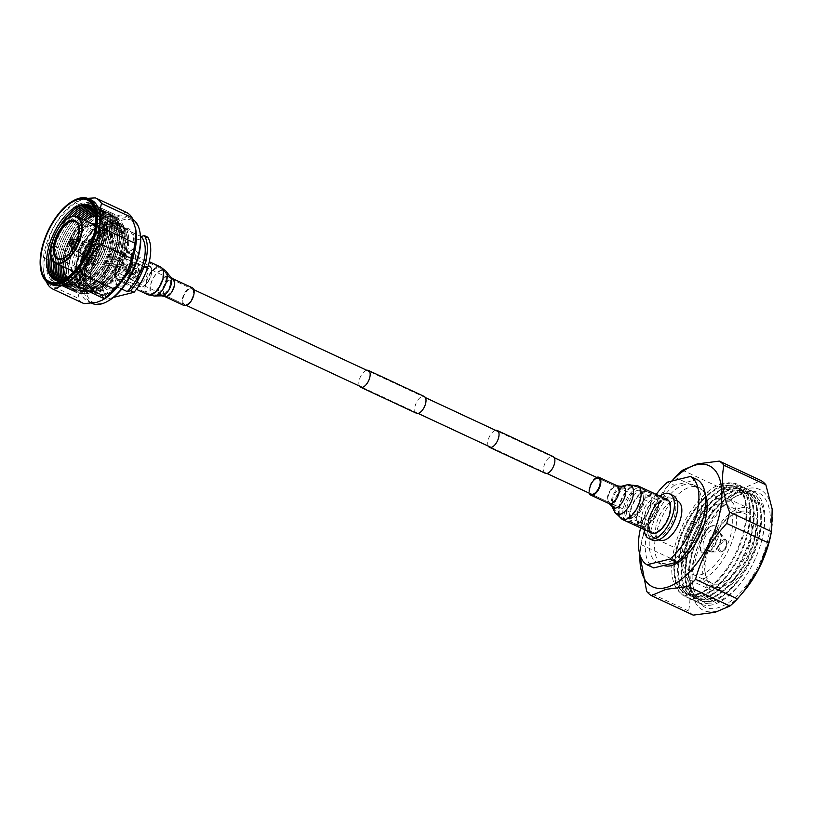 <?xml version="1.0" encoding="UTF-8"?>
<svg xmlns="http://www.w3.org/2000/svg" width="813" height="813" viewBox="0 0 813 813"><rect width="100%" height="100%" fill="white"/><g stroke="black" fill="none" stroke-linecap="round" stroke-linejoin="round"><path stroke-width="0.61" stroke-dasharray="4.07 3.05" d="M652.148 503.969A8.699 4.268 115 0 1 653.835 504.08A8.699 4.268 115 0 1 654.648 512.261A8.699 4.268 115 0 1 648.164 519.964A8.699 4.268 115 0 1 646.487 519.853A8.699 4.268 115 0 1 645.664 511.672A8.699 4.268 115 0 1 652.148 503.969M136.686 263.727A8.699 4.268 115 0 1 138.373 263.839A8.699 4.268 115 0 1 139.186 272.02A8.699 4.268 115 0 1 132.702 279.723A8.699 4.268 115 0 1 131.015 279.611A8.699 4.268 115 0 1 130.202 271.43A8.699 4.268 115 0 1 136.686 263.727M416.439 413.238A9.248 4.532 115 0 1 415.575 404.549A9.248 4.532 115 0 1 422.465 396.358A9.248 4.532 115 0 1 424.254 396.48M359.437 386.073A9.248 4.532 115 0 1 360.332 377.049A9.248 4.532 115 0 1 366.622 370.332A9.248 4.532 115 0 1 366.795 370.301M545.31 473.298A9.248 4.532 115 0 1 544.446 464.609A9.248 4.532 115 0 1 551.336 456.418A9.248 4.532 115 0 1 553.114 456.54M488.308 446.134A9.248 4.532 115 0 1 489.192 437.109A9.248 4.532 115 0 1 495.493 430.392A9.248 4.532 115 0 1 495.656 430.362M108.403 300.861A45.396 22.276 115 0 1 102.479 303.279A45.396 22.276 115 0 1 87.052 267.944A45.396 22.276 115 0 1 123.281 219.835A45.396 22.276 115 0 1 140.09 232.853M132.753 219.408A46.676 22.906 -65 0 0 131.584 218.778A46.676 22.906 -65 0 0 122.56 218.179A46.676 22.906 -65 0 0 87.774 259.51A46.676 22.906 -65 0 0 92.143 303.401M104.887 213.179A43.526 21.362 -65 0 0 80.091 235.689A43.526 21.362 -65 0 0 71.981 253.087A43.526 21.362 -65 0 0 84.938 293.198A43.526 21.362 -65 0 0 109.745 270.688A43.526 21.362 -65 0 0 117.855 253.29A43.526 21.362 -65 0 0 104.887 213.179M84.522 291.095A41.676 20.447 115 0 1 72.113 252.701A41.676 20.447 115 0 1 79.877 236.034A41.676 20.447 115 0 1 103.617 214.49A41.676 20.447 115 0 1 116.035 252.884A41.676 20.447 115 0 1 108.271 269.55A41.676 20.447 115 0 1 84.522 291.095M105.538 216.4A40.68 19.959 -65 0 0 75.223 252.416A40.68 19.959 -65 0 0 79.024 290.668A40.68 19.959 -65 0 0 86.889 291.186A40.68 19.959 -65 0 0 110.07 270.15A40.68 19.959 -65 0 0 117.651 253.89A40.68 19.959 -65 0 0 113.403 216.919A40.68 19.959 -65 0 0 105.538 216.4M103.2 212.396A43.526 21.362 -65 0 0 78.394 234.896A43.526 21.362 -65 0 0 70.284 252.304A43.526 21.362 -65 0 0 83.251 292.406A43.526 21.362 -65 0 0 108.058 269.906A43.526 21.362 -65 0 0 116.168 252.497A43.526 21.362 -65 0 0 103.2 212.396M82.835 290.312A41.676 20.447 115 0 1 70.416 251.908A41.676 20.447 115 0 1 78.18 235.252A41.676 20.447 115 0 1 101.93 213.697A41.676 20.447 115 0 1 114.338 252.101A41.676 20.447 115 0 1 106.574 268.768A41.676 20.447 115 0 1 82.835 290.312M101.513 211.604A43.526 21.362 -65 0 0 76.707 234.114A43.526 21.362 -65 0 0 68.597 251.512A43.526 21.362 -65 0 0 81.564 291.623A43.526 21.362 -65 0 0 106.361 269.113A43.526 21.362 -65 0 0 114.47 251.715A43.526 21.362 -65 0 0 101.513 211.604M95.558 214.723A41.676 20.447 115 0 1 100.243 212.915A41.676 20.447 115 0 1 112.651 251.308A41.676 20.447 115 0 1 104.887 267.975A41.676 20.447 115 0 1 81.137 289.519A41.676 20.447 115 0 1 65.873 278.412M65.467 276.146A41.676 20.447 115 0 1 68.729 251.126A41.676 20.447 115 0 1 76.493 234.459A41.676 20.447 115 0 1 93.556 215.872M99.816 210.811A43.526 21.362 -65 0 0 75.02 233.321A43.526 21.362 -65 0 0 66.9 250.729A43.526 21.362 -65 0 0 79.867 290.83A43.526 21.362 -65 0 0 104.674 268.331A43.526 21.362 -65 0 0 112.783 250.922A43.526 21.362 -65 0 0 99.816 210.811M95.151 213.321A41.676 20.447 115 0 1 98.546 212.122A41.676 20.447 115 0 1 110.964 250.526A41.676 20.447 115 0 1 103.19 267.182A41.676 20.447 115 0 1 79.45 288.737A41.676 20.447 115 0 1 64.532 279.001M63.444 270.973A41.676 20.447 115 0 1 67.032 250.333A41.676 20.447 115 0 1 74.806 233.677A41.676 20.447 115 0 1 88.302 217.64M98.129 210.028A43.526 21.362 -65 0 0 73.322 232.528A43.526 21.362 -65 0 0 65.213 249.937A43.526 21.362 -65 0 0 78.18 290.038A43.526 21.362 -65 0 0 102.977 267.538A43.526 21.362 -65 0 0 111.086 250.13A43.526 21.362 -65 0 0 98.129 210.028M94.654 212.03A41.676 20.447 115 0 1 96.859 211.339A41.676 20.447 115 0 1 109.267 249.733A41.676 20.447 115 0 1 101.503 266.4A41.676 20.447 115 0 1 77.753 287.944A41.676 20.447 115 0 1 63.231 279.459M61.869 265.973A41.676 20.447 115 0 1 65.345 249.55A41.676 20.447 115 0 1 73.109 232.884A41.676 20.447 115 0 1 83.454 219.662M96.432 209.236A43.526 21.362 -65 0 0 71.635 231.746A43.526 21.362 -65 0 0 63.526 249.144A43.526 21.362 -65 0 0 76.483 289.255A43.526 21.362 -65 0 0 101.29 266.745A43.526 21.362 -65 0 0 109.399 249.347A43.526 21.362 -65 0 0 96.432 209.236M94.105 210.852A41.676 20.447 115 0 1 95.162 210.547A41.676 20.447 115 0 1 107.58 248.951A41.676 20.447 115 0 1 99.816 265.607A41.676 20.447 115 0 1 76.066 287.152A41.676 20.447 115 0 1 61.971 279.794M60.182 265.18A41.676 20.447 115 0 1 63.658 248.758A41.676 20.447 115 0 1 71.422 232.091A41.676 20.447 115 0 1 81.757 218.87M94.745 208.453A43.526 21.362 -65 0 0 69.938 230.953A43.526 21.362 -65 0 0 61.829 248.361A43.526 21.362 -65 0 0 74.796 288.463A43.526 21.362 -65 0 0 99.593 265.963A43.526 21.362 -65 0 0 107.712 248.554A43.526 21.362 -65 0 0 94.745 208.453M93.485 209.754A41.676 20.447 115 0 1 105.883 248.158A41.676 20.447 115 0 1 98.119 264.825A41.676 20.447 115 0 1 74.369 286.369A41.676 20.447 115 0 1 60.741 280.018M58.485 264.398A41.676 20.447 115 0 1 61.961 247.965A41.676 20.447 115 0 1 69.725 231.309A41.676 20.447 115 0 1 80.07 218.087M93.058 207.661A43.526 21.362 -65 0 0 68.251 230.17A43.526 21.362 -65 0 0 60.142 247.569A43.526 21.362 -65 0 0 73.099 287.68A43.526 21.362 -65 0 0 97.906 265.17A43.526 21.362 -65 0 0 106.015 247.772A43.526 21.362 -65 0 0 93.058 207.661M92.794 208.758A41.676 20.447 115 0 1 104.196 247.376A41.676 20.447 115 0 1 96.432 264.032A41.676 20.447 115 0 1 72.682 285.576A41.676 20.447 115 0 1 59.532 280.139M56.798 263.605A41.676 20.447 115 0 1 60.274 247.182A41.676 20.447 115 0 1 68.038 230.516A41.676 20.447 115 0 1 78.383 217.295M91.361 206.878A43.526 21.362 -65 0 0 66.564 229.378A43.526 21.362 -65 0 0 58.445 246.786A43.526 21.362 -65 0 0 71.412 286.887A43.526 21.362 -65 0 0 96.219 264.388A43.526 21.362 -65 0 0 104.328 246.979A43.526 21.362 -65 0 0 91.361 206.878M92.021 207.833A41.676 20.447 115 0 1 102.499 246.583A41.676 20.447 115 0 1 94.735 263.249A41.676 20.447 115 0 1 70.995 284.794A41.676 20.447 115 0 1 58.323 280.139M55.111 262.772A41.676 20.447 115 0 1 58.577 246.39A41.676 20.447 115 0 1 66.341 229.733A41.676 20.447 115 0 1 76.656 216.543M89.674 206.085A43.526 21.362 -65 0 0 64.867 228.595A43.526 21.362 -65 0 0 56.758 245.993A43.526 21.362 -65 0 0 69.725 286.105A43.526 21.362 -65 0 0 94.521 263.595A43.526 21.362 -65 0 0 102.631 246.197A43.526 21.362 -65 0 0 89.674 206.085M91.137 206.969A41.676 20.447 115 0 1 100.812 245.79A41.676 20.447 115 0 1 93.048 262.457A41.676 20.447 115 0 1 69.298 284.001A41.676 20.447 115 0 1 57.093 280.018M53.465 261.369A41.676 20.447 115 0 1 56.89 245.607A41.676 20.447 115 0 1 64.654 228.941A41.676 20.447 115 0 1 74.532 216.177M87.977 205.303A43.526 21.362 -65 0 0 63.18 227.803A43.526 21.362 -65 0 0 55.071 245.211A43.526 21.362 -65 0 0 68.028 285.312A43.526 21.362 -65 0 0 92.834 262.812A43.526 21.362 -65 0 0 100.944 245.404A43.526 21.362 -65 0 0 87.977 205.303M90.07 206.167A41.676 20.447 115 0 1 99.125 245.008A41.676 20.447 115 0 1 91.351 261.664A41.676 20.447 115 0 1 67.611 283.219A41.676 20.447 115 0 1 55.792 279.723M51.941 258.9A41.676 20.447 115 0 1 55.193 244.815A41.676 20.447 115 0 1 62.967 228.158A41.676 20.447 115 0 1 71.656 216.614M86.29 204.51A43.526 21.362 -65 0 0 61.483 227.01A43.526 21.362 -65 0 0 53.373 244.418A43.526 21.362 -65 0 0 66.341 284.53A43.526 21.362 -65 0 0 91.137 262.02A43.526 21.362 -65 0 0 99.257 244.622A43.526 21.362 -65 0 0 86.29 204.51M88.627 205.374A41.676 20.447 115 0 1 97.428 244.215A41.676 20.447 115 0 1 89.664 260.882A41.676 20.447 115 0 1 65.914 282.426A41.676 20.447 115 0 1 54.258 279.123M50.823 254.296A41.676 20.447 115 0 1 53.506 244.032A41.676 20.447 115 0 1 61.27 227.366A41.676 20.447 115 0 1 67.408 218.707M51.747 243.433A43.526 21.362 -65 0 0 51.686 243.626A43.526 21.362 -65 0 0 64.644 283.737A43.526 21.362 -65 0 0 89.45 261.237A43.526 21.362 -65 0 0 97.56 243.829A43.526 21.362 -65 0 0 84.593 203.717A43.526 21.362 -65 0 0 59.796 226.227A43.526 21.362 -65 0 0 59.684 226.4M59.237 227.162A43.526 21.362 -65 0 0 52.042 242.599M85.934 204.612A41.676 20.447 115 0 1 95.741 243.433A41.676 20.447 115 0 1 87.977 260.089A41.676 20.447 115 0 1 64.227 281.644A41.676 20.447 115 0 1 51.941 277.548M52.052 242.538A41.676 20.447 115 0 1 59.197 227.213M50.091 242.538A43.526 21.362 -65 0 0 49.989 242.843A43.526 21.362 -65 0 0 62.957 282.944A43.526 21.362 -65 0 0 87.763 260.445A43.526 21.362 -65 0 0 95.873 243.036A43.526 21.362 -65 0 0 82.906 202.935A43.526 21.362 -65 0 0 58.099 225.435A43.526 21.362 -65 0 0 57.936 225.709M88.82 205.455L88.8 205.455A40.68 19.959 115 0 1 88.82 205.455A40.68 19.959 115 0 1 92.631 243.717A40.68 19.959 115 0 1 62.306 279.733A40.68 19.959 115 0 1 54.451 279.215A40.68 19.959 115 0 1 54.441 279.205L54.451 279.215M113.922 225.577A35.548 17.439 -65 0 0 87.438 257.05A35.548 17.439 -65 0 0 90.761 290.465A35.548 17.439 -65 0 0 97.631 290.922A35.548 17.439 -65 0 0 124.115 259.449A35.548 17.439 -65 0 0 120.791 226.034A35.548 17.439 -65 0 0 113.922 225.577M135.741 229.429A46.676 22.906 -65 0 0 127.519 216.888A46.676 22.906 -65 0 0 118.505 216.288A46.676 22.906 -65 0 0 83.719 257.609A46.676 22.906 -65 0 0 88.089 301.501A46.676 22.906 -65 0 0 97.103 302.101A46.676 22.906 -65 0 0 103.2 299.611M91.33 200.018A46.676 22.906 -65 0 0 82.306 199.429A46.676 22.906 -65 0 0 76.219 201.919A46.676 22.906 -65 0 0 43.628 271.847A46.676 22.906 -65 0 0 51.89 284.641M108.912 219.947A38.76 19.014 -65 0 0 78.607 258.646A38.76 19.014 -65 0 0 88.292 291.603A38.76 19.014 -65 0 0 91.147 291.186A38.76 19.014 -65 0 0 118.312 261.247A38.76 19.014 -65 0 0 120.07 223.412A38.76 19.014 -65 0 0 108.912 219.947M110.985 222.234A37.469 18.384 -65 0 0 83.058 255.404A37.469 18.384 -65 0 0 86.564 290.637A37.469 18.384 -65 0 0 91.056 291.511A37.469 18.384 -65 0 0 93.81 291.115A37.469 18.384 -65 0 0 120.07 262.162A37.469 18.384 -65 0 0 121.777 225.587A37.469 18.384 -65 0 0 118.22 222.711A37.469 18.384 -65 0 0 110.985 222.234M114.359 223.809A37.469 18.384 -65 0 0 86.442 256.979A37.469 18.384 -65 0 0 89.948 292.213A37.469 18.384 -65 0 0 97.184 292.69A37.469 18.384 -65 0 0 125.111 259.52A37.469 18.384 -65 0 0 121.604 224.286A37.469 18.384 -65 0 0 114.359 223.809M87.601 198.342L82.743 199.185L75.223 202.864L105.66 217.051L118.261 215.74L125.791 212.071L95.345 197.884M109.349 218.179A40.68 19.959 -65 0 0 79.034 254.195A40.68 19.959 -65 0 0 82.835 292.446A40.68 19.959 -65 0 0 90.7 292.965A40.68 19.959 -65 0 0 121.015 256.949A40.68 19.959 -65 0 0 117.214 218.697A40.68 19.959 -65 0 0 109.349 218.179M65.762 278.493A40.68 19.959 -65 0 0 67.601 277.548A40.68 19.959 -65 0 0 96.005 216.604A40.68 19.959 -65 0 0 95.538 214.591M75.223 202.864A50.325 24.695 -65 0 0 65.213 212.437C56.178 221.075 50.477 231.299 48.13 243.087A50.325 24.695 -65 0 0 44.359 258.219L43.729 272.396L46.463 281.593M48.13 243.087L78.566 257.274A50.325 24.695 -65 0 0 74.796 272.406L44.359 258.219M105.66 217.051A50.325 24.695 -65 0 0 95.66 226.624L65.213 212.437M47.398 283.889L77.845 298.076A50.325 24.695 -65 0 0 83.668 303.462M77.845 298.076C80.182 291.095 79.166 282.538 74.796 272.406M78.566 257.274C87.611 248.636 93.312 238.412 95.66 226.624M40.924 270.577A46.676 22.906 115 0 1 73.516 200.648M135.547 263.778A8.14 3.994 -65 0 0 134.48 264.205A8.14 3.994 -65 0 0 128.8 276.4A8.14 3.994 -65 0 0 130.243 278.625A8.14 3.994 -65 0 0 131.818 278.737A8.14 3.994 -65 0 0 137.875 271.532A8.14 3.994 -65 0 0 137.112 263.879A8.14 3.994 -65 0 0 135.547 263.778M120.182 273.31A8.14 3.994 115 0 1 118.617 273.209A8.14 3.994 115 0 1 117.855 265.556A8.14 3.994 115 0 1 123.911 258.351A8.14 3.994 115 0 1 125.487 258.463A8.14 3.994 115 0 1 126.249 266.105A8.14 3.994 115 0 1 120.182 273.31M94.694 287.243A32.977 16.179 -65 0 0 95.172 287.141A32.977 16.179 -65 0 0 96.3 286.806A32.977 16.179 -65 0 0 117.397 263.666A32.977 16.179 -65 0 0 121.554 232.62A32.977 16.179 -65 0 0 116.666 226.939A32.977 16.179 -65 0 0 110.283 226.522A32.977 16.179 -65 0 0 85.721 255.709A32.977 16.179 -65 0 0 88.8 286.715A32.977 16.179 -65 0 0 94.257 287.335C92.682 288.564 92.702 289.906 94.308 291.359L88.19 290.688L82.357 284.499C78.099 276.877 80.101 258.117 91.036 240.76C94.989 234.642 99.328 229.957 104.034 226.695C110.68 222.732 115.771 221.807 119.308 223.921C123.19 225.272 125.761 229.764 127.001 237.396C127.529 243.097 126.726 249.428 124.592 256.4C118.525 275.627 105.08 290.099 95.7 291.4L94.745 291.278C93.139 289.834 93.129 288.483 94.694 287.243L96.727 288.188C97.347 290.444 96.686 291.471 94.745 291.278M94.308 291.359C96.249 291.562 96.91 290.536 96.29 288.28A32.977 16.179 115 0 1 90.832 287.67A32.977 16.179 115 0 1 85.944 281.979A32.977 16.179 115 0 1 90.091 250.943A32.977 16.179 115 0 1 111.198 227.792A32.977 16.179 115 0 1 112.316 227.467A32.977 16.179 115 0 1 118.688 227.884A32.977 16.179 115 0 1 121.777 258.89A32.977 16.179 115 0 1 97.204 288.087A32.977 16.179 115 0 1 96.727 288.188M94.257 287.335L96.29 288.28M94.156 286.664A32.977 16.179 -65 0 0 118.728 257.477A32.977 16.179 -65 0 0 115.649 226.471A32.977 16.179 -65 0 0 109.277 226.044A32.977 16.179 -65 0 0 84.704 255.241A32.977 16.179 -65 0 0 87.784 286.247A32.977 16.179 -65 0 0 94.156 286.664M88.891 285.089A33.831 16.606 -65 0 0 115.893 249.225A33.831 16.606 -65 0 0 104.399 222.894A33.831 16.606 -65 0 0 99.979 224.703A33.831 16.606 -65 0 0 76.361 275.383A33.831 16.606 -65 0 0 88.891 285.089A33.831 16.606 -65 0 0 115.893 249.225A33.831 16.606 -65 0 0 104.399 222.894A33.831 16.606 -65 0 0 77.398 258.758A33.831 16.606 -65 0 0 88.891 285.089M105.7 222.193A35.122 17.236 115 0 1 112.489 222.64A35.122 17.236 115 0 1 115.781 255.658A35.122 17.236 115 0 1 89.613 286.745A35.122 17.236 115 0 1 82.824 286.298A35.122 17.236 115 0 1 76.605 276.674A35.122 17.236 115 0 1 101.117 224.063A35.122 17.236 115 0 1 105.7 222.193M90.792 277.467A25.549 12.53 -65 0 0 109.826 254.855A25.549 12.53 -65 0 0 107.438 230.841A25.549 12.53 -65 0 0 102.499 230.516A25.549 12.53 -65 0 0 83.465 253.128A25.549 12.53 -65 0 0 85.853 277.152A25.549 12.53 -65 0 0 90.792 277.467M93.668 288.635A35.122 17.236 -65 0 0 119.836 257.548A35.122 17.236 -65 0 0 116.554 224.53A35.122 17.236 -65 0 0 109.765 224.083A35.122 17.236 -65 0 0 83.597 255.17A35.122 17.236 -65 0 0 86.879 288.188A35.122 17.236 -65 0 0 93.668 288.635M98.221 288.554A32.977 16.179 -65 0 0 122.793 259.367A32.977 16.179 -65 0 0 119.704 228.362A32.977 16.179 -65 0 0 113.332 227.945A32.977 16.179 -65 0 0 88.759 257.132A32.977 16.179 -65 0 0 91.849 288.137A32.977 16.179 -65 0 0 98.221 288.554M147.742 237.213L120.172 244.042L116.787 242.457L120.161 241.624L110.019 236.898A35.122 17.236 115 0 1 121.604 229.601A35.122 17.236 115 0 1 128.393 230.049A35.122 17.236 115 0 1 130.832 231.746L140.568 236.278M97.733 290.526A35.122 17.236 -65 0 0 123.891 259.438A35.122 17.236 -65 0 0 120.609 226.421A35.122 17.236 -65 0 0 113.82 225.973A35.122 17.236 -65 0 0 87.652 257.06A35.122 17.236 -65 0 0 90.944 290.078A35.122 17.236 -65 0 0 97.733 290.526M121.808 289.052L117.092 286.847A35.122 17.236 115 0 1 105.507 294.154A35.122 17.236 115 0 1 98.719 293.706A35.122 17.236 115 0 1 96.28 291.999L106.422 296.735L103.048 297.568L106.432 299.143L113.485 297.395M128.119 248.89A19.268 9.461 -65 0 0 113.759 265.953A19.268 9.461 -65 0 0 115.558 284.072A19.268 9.461 -65 0 0 119.287 284.316A19.268 9.461 -65 0 0 133.647 267.253A19.268 9.461 -65 0 0 131.838 249.134A19.268 9.461 -65 0 0 128.119 248.89M131.503 250.465A19.268 9.461 -65 0 0 117.143 267.528A19.268 9.461 -65 0 0 118.942 285.648A19.268 9.461 -65 0 0 122.672 285.891A19.268 9.461 -65 0 0 137.031 268.829A19.268 9.461 -65 0 0 135.222 250.709A19.268 9.461 -65 0 0 131.503 250.465M142.021 286.999A11.565 5.671 -65 0 0 150.639 276.766A11.565 5.671 -65 0 0 149.562 265.892A11.565 5.671 -65 0 0 147.326 265.749A11.565 5.671 -65 0 0 138.708 275.983A11.565 5.671 -65 0 0 139.785 286.857A11.565 5.671 -65 0 0 142.021 286.999M147.224 266.146A11.138 5.467 -65 0 0 145.771 266.735A11.138 5.467 -65 0 0 137.997 283.422A11.138 5.467 -65 0 0 142.123 286.613A11.138 5.467 -65 0 0 151.005 274.814A11.138 5.467 -65 0 0 147.224 266.146M144.389 267.68A8.354 4.095 -65 0 0 143.301 268.117A8.354 4.095 -65 0 0 137.468 280.637A8.354 4.095 -65 0 0 138.942 282.924A8.354 4.095 -65 0 0 140.558 283.026A8.354 4.095 -65 0 0 146.787 275.637A8.354 4.095 -65 0 0 146.005 267.782A8.354 4.095 -65 0 0 144.389 267.68M135.761 263.656A8.354 4.095 -65 0 0 134.673 264.103A8.354 4.095 -65 0 0 128.84 276.613A8.354 4.095 -65 0 0 130.324 278.9A8.354 4.095 -65 0 0 131.94 279.011A8.354 4.095 -65 0 0 138.159 271.613A8.354 4.095 -65 0 0 137.377 263.768A8.354 4.095 -65 0 0 135.761 263.656M102.662 235.922A20.345 9.98 -65 0 0 87.499 253.93A20.345 9.98 -65 0 0 89.4 273.056A20.345 9.98 -65 0 0 93.332 273.32A20.345 9.98 -65 0 0 108.495 255.312A20.345 9.98 -65 0 0 106.584 236.187A20.345 9.98 -65 0 0 102.662 235.922M116.787 242.457A38.546 18.912 -65 0 0 103.048 297.568M120.172 244.042A38.546 18.912 -65 0 0 106.432 299.143M120.161 241.624A35.122 17.236 -65 0 0 106.422 296.735M110.019 236.898L130.832 231.746M117.092 286.847L96.28 291.999M95.538 264.459A10.711 5.254 -65 0 0 103.525 254.987A10.711 5.254 -65 0 0 102.519 244.916A10.711 5.254 -65 0 0 100.446 244.784A10.711 5.254 -65 0 0 92.469 254.256A10.711 5.254 -65 0 0 93.475 264.327A10.711 5.254 -65 0 0 95.538 264.459M92.164 262.884A10.711 5.254 -65 0 0 100.141 253.412A10.711 5.254 -65 0 0 99.135 243.341A10.711 5.254 -65 0 0 97.062 243.209A10.711 5.254 -65 0 0 89.084 252.68A10.711 5.254 -65 0 0 90.091 262.751A10.711 5.254 -65 0 0 92.164 262.884M92.591 261.176A8.841 4.339 -65 0 0 99.176 253.341A8.841 4.339 -65 0 0 98.353 245.028A8.841 4.339 -65 0 0 96.635 244.916A8.841 4.339 -65 0 0 90.05 252.752A8.841 4.339 -65 0 0 90.873 261.064A8.841 4.339 -65 0 0 92.591 261.176M81.93 256.207A8.841 4.339 -65 0 0 88.526 248.382A8.841 4.339 -65 0 0 87.692 240.069A8.841 4.339 -65 0 0 85.985 239.957A8.841 4.339 -65 0 0 79.4 247.782A8.841 4.339 -65 0 0 80.223 256.095A8.841 4.339 -65 0 0 81.93 256.207M82.54 253.788A6.209 3.049 -65 0 0 87.164 248.29A6.209 3.049 -65 0 0 86.585 242.457A6.209 3.049 -65 0 0 85.385 242.376A6.209 3.049 -65 0 0 80.751 247.874A6.209 3.049 -65 0 0 81.341 253.707A6.209 3.049 -65 0 0 82.54 253.788M121.239 269.083A3.537 1.738 115 0 1 120.558 269.032A3.537 1.738 115 0 1 120.233 265.719A3.537 1.738 115 0 1 122.865 262.589A3.537 1.738 115 0 1 123.546 262.629A3.537 1.738 115 0 1 123.871 265.953A3.537 1.738 115 0 1 121.239 269.083M133.962 274.682A3.211 1.575 -65 0 0 136.523 271.278A3.211 1.575 -65 0 0 135.425 268.778A3.211 1.575 -65 0 0 135.009 268.951A3.211 1.575 -65 0 0 132.773 273.757A3.211 1.575 -65 0 0 133.962 274.682M133.474 273.575A2.358 1.159 -65 0 0 135.232 271.491A2.358 1.159 -65 0 0 135.009 269.276A2.358 1.159 -65 0 0 134.562 269.245A2.358 1.159 -65 0 0 134.247 269.367A2.358 1.159 -65 0 0 132.6 272.904A2.358 1.159 -65 0 0 133.027 273.544A2.358 1.159 -65 0 0 133.474 273.575M125.192 269.896C126.777 269.814 127.102 268.503 126.167 265.953L124.856 265.922L125.192 269.896L125.883 270.079L124.145 270.15L123.993 266.136L125.131 266.217C126.513 268.646 126.178 269.957 124.145 270.15M121.513 267.995A2.358 1.159 115 0 1 121.056 267.965A2.358 1.159 115 0 1 120.832 265.749A2.358 1.159 115 0 1 122.59 263.666A2.358 1.159 115 0 1 123.048 263.697A2.358 1.159 115 0 1 123.271 265.912A2.358 1.159 115 0 1 121.513 267.995M133.881 274.977A3.537 1.738 -65 0 0 136.513 271.847A3.537 1.738 -65 0 0 136.188 268.524A3.537 1.738 -65 0 0 135.507 268.483A3.537 1.738 -65 0 0 132.875 271.603A3.537 1.738 -65 0 0 133.2 274.926A3.537 1.738 -65 0 0 133.881 274.977M183.179 297.863A8.699 4.268 115 0 1 191.807 288.747A8.699 4.268 115 0 1 193.088 295.404A8.699 4.268 115 0 1 184.46 304.519A8.699 4.268 115 0 1 183.179 297.863M115.659 268.595A14.146 6.941 115 0 1 129.674 253.788A14.146 6.941 115 0 1 131.747 264.611A14.146 6.941 115 0 1 117.733 279.418A14.146 6.941 115 0 1 115.659 268.595M184.002 305.505A9.786 4.807 115 0 1 182.559 298.015A9.786 4.807 115 0 1 192.275 287.761M132.367 264.459A15.234 7.469 115 0 1 117.265 280.404A15.234 7.469 115 0 1 115.04 268.747A15.234 7.469 115 0 1 130.131 252.802A15.234 7.469 115 0 1 132.367 264.459M589.537 490.188A8.699 4.268 -65 0 0 591.203 494.091L646.487 519.853M648.642 524.212A17.408 8.537 -65 0 0 651.955 532.007A17.408 8.537 -65 0 0 663.428 525.889A17.408 8.537 -65 0 0 669.983 508.247A17.408 8.537 -65 0 0 666.66 500.452A17.408 8.537 -65 0 0 655.197 506.57A17.408 8.537 -65 0 0 648.642 524.212M596.559 477.383A9.786 4.807 -65 0 0 588.876 490.686A9.786 4.807 -65 0 0 589.212 493.156M667.127 499.467A18.496 9.075 -65 0 0 654.932 505.96A18.496 9.075 -65 0 0 647.971 524.71A18.496 9.075 -65 0 0 651.498 532.993M744.82 590.208A66.656 32.703 115 0 1 716.355 611.193A66.656 32.703 115 0 1 693.702 559.314A66.656 32.703 115 0 1 746.903 488.674A66.656 32.703 115 0 1 770.948 534.141M693.204 615.116A75.477 37.032 115 0 1 688.54 610.959C691.507 597.697 689.658 582.088 682.981 564.131A75.477 37.032 115 0 1 685.806 552.81C700.928 536.539 711.314 517.891 716.975 496.875A75.477 37.032 115 0 1 724.454 489.721L746.476 486.865L761.192 480.615M746.1 491.875A63.17 30.996 115 0 1 767.563 541.041A63.17 30.996 115 0 1 717.147 607.992A63.17 30.996 115 0 1 693.753 589.872A63.17 30.996 115 0 1 737.858 495.249A63.17 30.996 115 0 1 746.1 491.875M723.499 485.737A58.882 28.892 -65 0 0 679.627 537.86A58.882 28.892 -65 0 0 685.135 593.236A58.882 28.892 -65 0 0 696.517 593.978A58.882 28.892 -65 0 0 730.064 563.531A58.882 28.892 -65 0 0 741.039 539.995A58.882 28.892 -65 0 0 734.881 486.489A58.882 28.892 -65 0 0 723.499 485.737M723.042 483.43A60.924 29.898 -65 0 0 674.414 548.003A60.924 29.898 -65 0 0 695.115 595.421A60.924 29.898 -65 0 0 729.83 563.917A60.924 29.898 -65 0 0 741.182 539.568A60.924 29.898 -65 0 0 723.042 483.43M697.971 597.951A62.103 30.467 115 0 1 679.475 540.736A62.103 30.467 115 0 1 691.04 515.909A62.103 30.467 115 0 1 726.426 483.806A62.103 30.467 115 0 1 744.921 541.021A62.103 30.467 115 0 1 733.346 565.848A62.103 30.467 115 0 1 697.971 597.951M697.239 594.313A58.882 28.892 115 0 1 685.857 593.571A58.882 28.892 115 0 1 679.698 540.066A58.882 28.892 115 0 1 690.674 516.519A58.882 28.892 115 0 1 724.231 486.072A58.882 28.892 115 0 1 735.613 486.824A58.882 28.892 115 0 1 741.121 542.19A58.882 28.892 115 0 1 697.239 594.313M727.157 487.444A58.882 28.892 -65 0 0 683.276 539.568A58.882 28.892 -65 0 0 688.784 594.933A58.882 28.892 -65 0 0 700.166 595.685A58.882 28.892 -65 0 0 733.722 565.238A58.882 28.892 -65 0 0 744.698 541.692A58.882 28.892 -65 0 0 738.539 488.186A58.882 28.892 -65 0 0 727.157 487.444M701.619 599.648A62.103 30.467 115 0 1 683.123 542.444A62.103 30.467 115 0 1 694.698 517.617A62.103 30.467 115 0 1 730.084 485.503A62.103 30.467 115 0 1 748.57 542.718A62.103 30.467 115 0 1 737.005 567.545A62.103 30.467 115 0 1 701.619 599.648M700.887 596.02A58.882 28.892 115 0 1 689.505 595.268A58.882 28.892 115 0 1 683.357 541.763A58.882 28.892 115 0 1 694.322 518.216A58.882 28.892 115 0 1 727.879 487.78A58.882 28.892 115 0 1 739.261 488.522A58.882 28.892 115 0 1 744.769 543.887A58.882 28.892 115 0 1 700.887 596.02M730.806 489.141A58.882 28.892 -65 0 0 686.934 541.265A58.882 28.892 -65 0 0 692.442 596.64A58.882 28.892 -65 0 0 703.824 597.382A58.882 28.892 -65 0 0 737.371 566.935A58.882 28.892 -65 0 0 748.346 543.399A58.882 28.892 -65 0 0 742.188 489.893A58.882 28.892 -65 0 0 730.806 489.141M705.278 601.356A62.103 30.467 115 0 1 686.782 544.141A62.103 30.467 115 0 1 698.347 519.314A62.103 30.467 115 0 1 733.733 487.211A62.103 30.467 115 0 1 752.228 544.425A62.103 30.467 115 0 1 740.653 569.252A62.103 30.467 115 0 1 705.278 601.356M704.546 597.718A58.882 28.892 115 0 1 693.164 596.976A58.882 28.892 115 0 1 687.005 543.47A58.882 28.892 115 0 1 697.981 519.924A58.882 28.892 115 0 1 731.527 489.477A58.882 28.892 115 0 1 742.909 490.229A58.882 28.892 115 0 1 748.427 545.594A58.882 28.892 115 0 1 704.546 597.718M734.464 490.849A58.882 28.892 -65 0 0 690.583 542.972A58.882 28.892 -65 0 0 696.091 598.338A58.882 28.892 -65 0 0 707.473 599.09A58.882 28.892 -65 0 0 741.029 568.643A58.882 28.892 -65 0 0 751.995 545.096A58.882 28.892 -65 0 0 745.846 491.591A58.882 28.892 -65 0 0 734.464 490.849M708.926 603.063A62.103 30.467 115 0 1 690.43 545.848A62.103 30.467 115 0 1 702.005 521.021A62.103 30.467 115 0 1 737.381 488.918A62.103 30.467 115 0 1 755.877 546.123A62.103 30.467 115 0 1 744.312 570.95A62.103 30.467 115 0 1 708.926 603.063M708.194 599.425A58.882 28.892 115 0 1 696.812 598.673A58.882 28.892 115 0 1 690.664 545.167A58.882 28.892 115 0 1 701.629 521.631A58.882 28.892 115 0 1 735.186 491.184A58.882 28.892 115 0 1 746.568 491.926A58.882 28.892 115 0 1 752.076 547.301A58.882 28.892 115 0 1 708.194 599.425M738.113 492.546A58.882 28.892 -65 0 0 694.231 544.68A58.882 28.892 -65 0 0 699.749 600.045A58.882 28.892 -65 0 0 711.131 600.787A58.882 28.892 -65 0 0 744.678 570.35A58.882 28.892 -65 0 0 755.653 546.803A58.882 28.892 -65 0 0 749.495 493.298A58.882 28.892 -65 0 0 738.113 492.546M712.574 604.76A62.103 30.467 115 0 1 694.089 547.545A62.103 30.467 115 0 1 705.654 522.718A62.103 30.467 115 0 1 741.039 490.615A62.103 30.467 115 0 1 759.535 547.83A62.103 30.467 115 0 1 747.96 572.657A62.103 30.467 115 0 1 712.574 604.76M741.761 494.223A58.912 28.902 -65 0 0 734.068 497.363A58.912 28.902 -65 0 0 692.94 585.614A58.912 28.902 -65 0 0 714.759 602.504A58.912 28.902 -65 0 0 748.326 572.057A58.912 28.902 -65 0 0 759.301 548.501A58.912 28.902 -65 0 0 741.761 494.223M711.853 601.122A58.882 28.892 115 0 1 700.471 600.38A58.882 28.892 115 0 1 694.312 546.875A58.882 28.892 115 0 1 705.288 523.328A58.882 28.892 115 0 1 738.834 492.881A58.882 28.892 115 0 1 750.216 493.633A58.882 28.892 115 0 1 755.734 548.999A58.882 28.892 115 0 1 711.853 601.122M719.383 498.095A44.969 22.063 -65 0 0 685.877 537.901A44.969 22.063 -65 0 0 690.085 580.187A44.969 22.063 -65 0 0 698.774 580.756A44.969 22.063 -65 0 0 732.279 540.95A44.969 22.063 -65 0 0 728.072 498.664A44.969 22.063 -65 0 0 719.383 498.095M720.846 587.088A41.117 20.173 115 0 1 705.623 575.299A41.117 20.173 115 0 1 734.332 513.704A41.117 20.173 115 0 1 739.698 511.519A41.117 20.173 115 0 1 753.661 543.511A41.117 20.173 115 0 1 720.846 587.088M719.414 583.785A38.546 18.912 115 0 1 711.964 583.297A38.546 18.912 115 0 1 705.135 572.728A38.546 18.912 115 0 1 732.046 514.985A38.546 18.912 115 0 1 737.076 512.932A38.546 18.912 115 0 1 744.525 513.42A38.546 18.912 115 0 1 748.133 549.659A38.546 18.912 115 0 1 719.414 583.785M700.247 574.852A38.546 18.912 -65 0 0 728.966 540.726A38.546 18.912 -65 0 0 725.359 504.487A38.546 18.912 -65 0 0 717.909 503.999A38.546 18.912 -65 0 0 689.19 538.125A38.546 18.912 -65 0 0 692.798 574.364A38.546 18.912 -65 0 0 700.247 574.852M740.572 507.973A44.969 22.063 115 0 1 749.271 508.542A44.969 22.063 115 0 1 753.478 550.828A44.969 22.063 115 0 1 719.972 590.634A44.969 22.063 115 0 1 711.273 590.065A44.969 22.063 115 0 1 707.066 547.779A44.969 22.063 115 0 1 740.572 507.973M712.249 525.726A14.99 7.358 -65 0 0 701.263 539.131A14.99 7.358 -65 0 0 702.747 553.013A14.99 7.358 -65 0 0 705.918 553.125A14.99 7.358 -65 0 0 716.893 539.71A14.99 7.358 -65 0 0 715.41 525.838A14.99 7.358 -65 0 0 712.249 525.726M707.381 549.476A10.711 5.254 115 0 1 705.115 549.395A10.711 5.254 115 0 1 704.058 539.476A10.711 5.254 115 0 1 711.903 529.903A10.711 5.254 115 0 1 714.16 529.985A10.711 5.254 115 0 1 715.216 539.893A10.711 5.254 115 0 1 707.381 549.476M712.808 525.981A14.99 7.358 115 0 1 715.968 526.102A14.99 7.358 115 0 1 717.452 539.974A14.99 7.358 115 0 1 706.477 553.389A14.99 7.358 115 0 1 703.306 553.277A14.99 7.358 115 0 1 701.832 539.395A14.99 7.358 115 0 1 712.808 525.981M637.433 490.432A15.203 7.459 115 0 1 643.063 494.792A15.203 7.459 115 0 1 632.443 517.566A15.203 7.459 115 0 1 630.461 518.379A15.203 7.459 115 0 1 625.288 506.55A15.203 7.459 115 0 1 637.433 490.432M631.772 517.668A13.923 6.829 -65 0 0 633.581 516.926A13.923 6.829 -65 0 0 643.307 496.082A13.923 6.829 -65 0 0 640.837 492.261A13.923 6.829 -65 0 0 638.144 492.089A13.923 6.829 -65 0 0 627.778 504.406A13.923 6.829 -65 0 0 629.079 517.495A13.923 6.829 -65 0 0 631.772 517.668M646.965 524.761A13.923 6.829 -65 0 0 657.341 512.434A13.923 6.829 -65 0 0 656.04 499.345A13.923 6.829 -65 0 0 653.347 499.172A13.923 6.829 -65 0 0 642.981 511.489A13.923 6.829 -65 0 0 644.282 524.578A13.923 6.829 -65 0 0 646.965 524.761M638.114 487.678A18.201 8.933 -65 0 0 624.557 503.796A18.201 8.933 -65 0 0 626.254 520.909A18.201 8.933 -65 0 0 629.77 521.133A18.201 8.933 -65 0 0 643.337 505.025A18.201 8.933 -65 0 0 641.63 487.912A18.201 8.933 -65 0 0 638.114 487.678M642.778 522.8C643.388 521.438 642.006 520.787 638.632 520.869C638.144 521.743 639.526 522.383 642.778 522.8L642.046 525.757C638.784 525.391 637.402 524.741 637.9 523.826C641.254 523.785 642.636 524.436 642.046 525.757M638.632 520.869L637.9 523.826M636.538 524.283A18.201 8.933 -65 0 0 650.105 508.176A18.201 8.933 -65 0 0 648.398 491.062A18.201 8.933 -65 0 0 644.882 490.828A18.201 8.933 -65 0 0 631.315 506.946A18.201 8.933 -65 0 0 633.022 524.06A18.201 8.933 -65 0 0 636.538 524.283M644.638 491.814A17.134 8.404 -65 0 0 631.874 506.977A17.134 8.404 -65 0 0 633.469 523.084A17.134 8.404 -65 0 0 636.782 523.308A17.134 8.404 -65 0 0 649.546 508.135A17.134 8.404 -65 0 0 647.941 492.038A17.134 8.404 -65 0 0 644.638 491.814M643.55 526.458A17.134 8.404 -65 0 0 656.315 511.296A17.134 8.404 -65 0 0 654.709 495.188A17.134 8.404 -65 0 0 651.396 494.965A17.134 8.404 -65 0 0 638.632 510.137A17.134 8.404 -65 0 0 640.238 526.245A17.134 8.404 -65 0 0 643.55 526.458M651.64 493.989A18.201 8.933 -65 0 0 638.083 510.097A18.201 8.933 -65 0 0 639.78 527.21A18.201 8.933 -65 0 0 643.307 527.444A18.201 8.933 -65 0 0 656.863 511.326A18.201 8.933 -65 0 0 655.166 494.213A18.201 8.933 -65 0 0 651.64 493.989M655.136 532.962A18.201 8.933 -65 0 0 668.703 516.844A18.201 8.933 -65 0 0 666.995 499.731A18.201 8.933 -65 0 0 663.479 499.497A18.201 8.933 -65 0 0 649.922 515.615A18.201 8.933 -65 0 0 651.62 532.728A18.201 8.933 -65 0 0 655.136 532.962M659.892 496.103A24.624 12.083 -65 0 0 644.272 529.619M673.093 495.483A24.624 12.083 -65 0 0 668.337 495.178A24.624 12.083 -65 0 0 649.983 516.977A24.624 12.083 -65 0 0 652.29 540.127M667.605 498.125A21.412 10.508 -65 0 0 651.64 517.078A21.412 10.508 -65 0 0 653.652 537.22A21.412 10.508 -65 0 0 657.788 537.484A21.412 10.508 -65 0 0 673.743 518.531A21.412 10.508 -65 0 0 671.741 498.399A21.412 10.508 -65 0 0 667.605 498.125M677.757 501.204A21.412 10.508 -65 0 0 673.621 500.93A21.412 10.508 -65 0 0 657.666 519.883A21.412 10.508 -65 0 0 659.668 540.025M656.223 494.385A49.247 24.166 -65 0 0 640.603 527.911M697.208 479.609L674.353 485.259L667.585 482.109M674.353 485.259A49.247 24.166 -65 0 0 647.453 530.696A49.247 24.166 -65 0 0 653.743 567.921M685.288 484.406A42.825 21.016 -65 0 0 653.378 522.312A42.825 21.016 -65 0 0 657.392 562.586A42.825 21.016 -65 0 0 665.664 563.124A42.825 21.016 -65 0 0 697.574 525.218A42.825 21.016 -65 0 0 693.57 484.944A42.825 21.016 -65 0 0 685.288 484.406M705.369 494.934A42.825 21.016 -65 0 0 698.977 487.475A42.825 21.016 -65 0 0 690.704 486.926A42.825 21.016 -65 0 0 658.794 524.842A42.825 21.016 -65 0 0 662.798 565.106A42.825 21.016 -65 0 0 663.672 565.462M639.963 554.923A66.829 32.794 115 0 1 641.04 544.537A66.829 32.794 115 0 1 669.241 484.04A66.829 32.794 115 0 1 671.934 481.032M669.241 484.04L654.587 505.838L643.937 533.298A75.477 37.032 -65 0 0 641.111 544.619L639.79 554.324M724.454 489.721L682.595 470.199M685.806 552.81L643.937 533.298M675.105 477.363L716.975 496.875M688.54 610.959L646.681 591.447M641.111 544.619L682.981 564.131M90.548 225.445A25.051 12.297 -65 0 0 71.879 247.63A25.051 12.297 -65 0 0 74.217 271.186A25.051 12.297 -65 0 0 79.064 271.501A25.051 12.297 -65 0 0 97.733 249.327A25.051 12.297 -65 0 0 95.385 225.77A25.051 12.297 -65 0 0 90.548 225.445M101.371 230.496A25.051 12.297 -65 0 0 82.702 252.67A25.051 12.297 -65 0 0 85.04 276.227A25.051 12.297 -65 0 0 89.887 276.542A25.051 12.297 -65 0 0 108.556 254.367A25.051 12.297 -65 0 0 106.208 230.811A25.051 12.297 -65 0 0 101.371 230.496M90.609 278.198A26.341 12.927 -65 0 0 111.625 250.282A26.341 12.927 -65 0 0 102.682 229.784A26.341 12.927 -65 0 0 81.656 257.701A26.341 12.927 -65 0 0 90.609 278.198M87.58 285.8A35.122 17.236 -65 0 0 113.749 254.713A35.122 17.236 -65 0 0 110.466 221.685A35.122 17.236 -65 0 0 103.678 221.248A35.122 17.236 -65 0 0 77.509 252.335A35.122 17.236 -65 0 0 80.792 285.353A35.122 17.236 -65 0 0 87.58 285.8M76.757 280.749A35.122 17.236 -65 0 0 102.926 249.662A35.122 17.236 -65 0 0 99.643 216.644A35.122 17.236 -65 0 0 92.855 216.197A35.122 17.236 -65 0 0 66.686 247.284A35.122 17.236 -65 0 0 69.969 280.302A35.122 17.236 -65 0 0 76.757 280.749M67.449 277.314A33.831 16.606 -65 0 0 76.036 279.093A33.831 16.606 -65 0 0 102.021 246.837A33.831 16.606 -65 0 0 95.731 216.644M73.343 272.142A26.341 12.927 -65 0 0 77.753 272.213A26.341 12.927 -65 0 0 97.123 249.591A26.341 12.927 -65 0 0 95.568 224.479M91.727 223.514A26.341 12.927 -65 0 0 89.826 223.799A26.341 12.927 -65 0 0 71.371 244.113A26.341 12.927 -65 0 0 70.152 269.825M84.715 220.252A33.831 16.606 -65 0 0 63.129 266.562M120.344 228.575A35.548 17.439 -65 0 0 93.861 260.038A35.548 17.439 -65 0 0 97.184 293.463A35.548 17.439 -65 0 0 104.054 293.91A35.548 17.439 -65 0 0 130.547 262.447A35.548 17.439 -65 0 0 127.214 229.022A35.548 17.439 -65 0 0 120.344 228.575M104.531 295.017A36.402 17.866 -65 0 0 133.586 256.43A36.402 17.866 -65 0 0 121.218 228.107A36.402 17.866 -65 0 0 92.164 266.684A36.402 17.866 -65 0 0 104.531 295.017M89.4 273.056L58.282 258.554A20.345 9.98 -65 0 0 62.215 258.819A20.345 9.98 -65 0 0 77.377 240.811A20.345 9.98 -65 0 0 75.477 221.685L106.584 236.187M128.037 256.766A11.565 5.671 -65 0 0 119.43 266.999A11.565 5.671 -65 0 0 120.507 277.873A11.565 5.671 -65 0 0 122.743 278.016A11.565 5.671 -65 0 0 131.36 267.782A11.565 5.671 -65 0 0 130.273 256.908A11.565 5.671 -65 0 0 128.037 256.766M126.838 254.012A13.709 6.728 -65 0 0 115.903 268.534A13.709 6.728 -65 0 0 120.558 279.194A13.709 6.728 -65 0 0 131.503 264.672A13.709 6.728 -65 0 0 126.838 254.012M51.189 255.902A25.549 12.53 115 0 1 56.514 232A25.549 12.53 115 0 1 72.398 216.482M77.377 251.38A6.209 3.049 -65 0 0 82.001 245.882A6.209 3.049 -65 0 0 81.422 240.048A6.209 3.049 -65 0 0 80.223 239.967A6.209 3.049 -65 0 0 75.599 245.465A6.209 3.049 -65 0 0 76.178 251.308A6.209 3.049 -65 0 0 77.377 251.38M76.91 251.065A6.118 2.998 -65 0 0 81.625 245.16A6.118 2.998 -65 0 0 80.385 239.764A6.118 2.998 -65 0 0 79.704 239.825A6.118 2.998 -65 0 0 75.335 244.754A6.118 2.998 -65 0 0 75.294 250.689A6.118 2.998 -65 0 0 76.91 251.065M72.286 239.063A3.486 1.707 -65 0 0 69.796 241.868A3.486 1.707 -65 0 0 69.766 245.262M163.769 288.808A8.699 4.268 115 0 1 172.397 279.692A8.699 4.268 115 0 1 173.667 286.359A8.699 4.268 115 0 1 165.039 295.475A8.699 4.268 115 0 1 163.769 288.808M170.273 284.367A9.705 4.766 115 0 1 161.777 294.763A9.705 4.766 115 0 1 159.226 287.101A9.705 4.766 115 0 1 164.185 278.442A9.705 4.766 115 0 1 169.754 277.66A9.705 4.766 115 0 1 170.273 284.367M150.781 284.55A13.14 6.443 115 0 1 157.478 272.843A13.14 6.443 115 0 1 165.019 271.766A13.14 6.443 115 0 1 165.73 280.861A13.14 6.443 115 0 1 154.226 294.916A13.14 6.443 115 0 1 150.781 284.55M146.238 282.853A14.146 6.941 115 0 1 160.263 268.036A14.146 6.941 115 0 1 162.336 278.869A14.146 6.941 115 0 1 148.312 293.676A14.146 6.941 115 0 1 146.238 282.853M164.582 296.46A9.786 4.807 115 0 1 163.149 288.961A9.786 4.807 115 0 1 172.854 278.707M161.807 295.851A10.711 5.254 115 0 1 158.992 287.396A10.711 5.254 115 0 1 164.46 277.843A10.711 5.254 115 0 1 170.598 276.979M154.246 296.003A14.146 6.941 115 0 1 150.537 284.855A14.146 6.941 115 0 1 157.752 272.243A14.146 6.941 115 0 1 165.862 271.085M147.854 294.662A15.234 7.469 115 0 1 145.618 283.005A15.234 7.469 115 0 1 160.72 267.05M607.9 498.745A8.699 4.268 -65 0 0 609.557 502.647A8.699 4.268 -65 0 0 615.299 499.589A8.699 4.268 -65 0 0 618.571 490.767A8.699 4.268 -65 0 0 616.915 486.865A8.699 4.268 -65 0 0 611.173 489.924A8.699 4.268 -65 0 0 607.9 498.745M625.634 492.424A10.894 5.345 -65 0 0 621.396 487.424A10.894 5.345 -65 0 0 612.27 502.414A10.894 5.345 -65 0 0 612.87 505.727A10.894 5.345 -65 0 0 620.309 504.914A10.894 5.345 -65 0 0 625.634 492.424M614.74 506.784A15.213 7.469 -65 0 0 615.573 511.397A15.213 7.469 -65 0 0 625.959 510.259A15.213 7.469 -65 0 0 633.398 492.83A15.213 7.469 -65 0 0 627.484 485.839A15.213 7.469 -65 0 0 614.74 506.784M619.11 510.452A17.408 8.537 -65 0 0 622.433 518.247A17.408 8.537 -65 0 0 633.906 512.129A17.408 8.537 -65 0 0 640.461 494.487A17.408 8.537 -65 0 0 637.138 486.692A17.408 8.537 -65 0 0 625.664 492.81A17.408 8.537 -65 0 0 619.11 510.452M617.372 485.879A9.786 4.807 -65 0 0 610.919 489.324A9.786 4.807 -65 0 0 607.23 499.243A9.786 4.807 -65 0 0 609.1 503.633M621.122 486.367A11.799 5.793 -65 0 0 611.244 502.607A11.799 5.793 -65 0 0 611.884 506.194M627.209 484.792A16.118 7.906 -65 0 0 613.703 506.977A16.118 7.906 -65 0 0 614.587 511.865M637.595 485.707A18.496 9.075 -65 0 0 625.41 492.2A18.496 9.075 -65 0 0 618.449 510.95A18.496 9.075 -65 0 0 621.975 519.233M724.342 540.909A5.559 2.724 115 0 1 726.365 545.056A5.559 2.724 115 0 1 721.995 551.072A5.559 2.724 115 0 1 719.972 546.936A5.559 2.724 115 0 1 724.342 540.909M721.111 551.864A6.748 3.313 115 0 1 720.43 551.966A6.748 3.313 115 0 1 718.794 546.275A6.748 3.313 115 0 1 723.956 539.527A6.748 3.313 115 0 1 725.989 540.056A6.748 3.313 115 0 1 725.775 546.539A6.748 3.313 115 0 1 721.111 551.864M712.788 551.844A10.549 5.183 115 0 1 711.731 552.007A10.549 5.183 115 0 1 709.17 543.104A10.549 5.183 115 0 1 717.249 532.545A10.549 5.183 115 0 1 720.42 533.369A10.549 5.183 115 0 1 720.094 543.511A10.549 5.183 115 0 1 712.788 551.844M712.127 551.692A10.711 5.254 115 0 1 709.861 551.6A10.711 5.254 115 0 1 708.804 541.692A10.711 5.254 115 0 1 716.649 532.109A10.711 5.254 115 0 1 718.916 532.19A10.711 5.254 115 0 1 719.962 542.108A10.711 5.254 115 0 1 712.127 551.692M653.835 504.08L598.551 478.308L616.915 486.865L621.396 487.424L627.484 485.839L637.138 486.692L666.66 500.452M554.283 457.678L498.44 431.652M425.412 397.618L369.569 371.592M193.809 289.672L138.373 263.839M546.925 473.451L491.082 447.424M418.065 413.39L362.222 387.364M186.451 305.454L131.015 279.611M85.04 276.227L74.217 271.186L78.465 271.43L85.263 267.507L90.213 262.05L97.885 246.806C100.782 235.242 99.948 228.229 95.385 225.77L106.208 230.811L101.971 230.557C87.215 232.355 73.363 273.788 85.04 276.227M95.66 215.74L99.643 216.644L110.466 221.685C114.542 224.957 116.452 227.183 116.198 228.372L117.57 234.886L117.021 244.784L111.991 260.749C105.294 274.55 97.357 282.914 88.18 285.861L80.792 285.353L69.969 280.302L66.717 277.843M84.4 220.099L68.597 240.922L62.814 266.41M50.193 242.244L49.989 242.843M57.774 225.973L58.099 225.435M120.791 226.034L127.214 229.022L120.751 228.616C99.765 231.573 79.989 288.737 97.184 293.463L90.761 290.465M131.584 218.778L127.519 216.888M91.056 291.511L88.292 291.603M89.948 292.213L86.564 290.637M82.835 292.446L79.024 290.668M117.214 218.697L113.403 216.919M43.628 271.847L43.729 272.396M76.219 201.919L77.642 201.116M121.604 224.286L118.22 222.711M121.777 225.587L120.07 223.412M96.005 216.604L95.192 212.315M67.601 277.548L63.8 279.682M91.717 303.198L88.089 301.501M117.651 253.89L117.855 253.29M110.07 270.15L109.745 270.688M130.243 278.625L118.617 273.209M137.112 263.879L125.487 258.463M96.3 286.806L104.806 281.339C109.857 276.583 114.135 270.373 117.631 262.711C124.308 247.213 123.424 236.258 121.554 232.62M85.944 281.979L84.654 271.949C85.05 265.028 87.052 257.751 90.67 250.14C98.251 235.069 107.204 228.697 111.198 227.792M116.666 226.939L115.649 226.471M107.438 230.841L95.477 225.262M116.554 224.53L112.489 222.64M119.704 228.362L118.688 227.884M128.393 230.049L120.609 226.421M118.942 285.648L115.558 284.072M149.562 265.892L130.273 256.908C130.893 256.42 131.35 257.884 131.655 261.298C130.304 269.753 127.001 275.292 121.737 277.904L120.507 277.873L139.785 286.857M137.468 280.637L137.997 283.422M143.301 268.117L145.771 266.735M138.942 282.924L130.324 278.9M146.005 267.782L137.377 263.768M135.222 250.709L131.838 249.134M98.719 293.706L90.944 290.078M91.849 288.137L90.832 287.67M88.8 286.715L87.784 286.247M86.879 288.188L82.824 286.298M85.853 277.152L73.902 271.572M76.361 275.383L76.605 276.674M99.979 224.703L101.117 224.063M102.519 244.916L99.135 243.341M93.475 264.327L90.091 262.751M98.353 245.028L87.692 240.069M86.585 242.457L81.422 240.048L77.377 239.479M73.14 248.575L76.178 251.308L81.341 253.707M90.873 261.064L80.223 256.095M132.6 272.904L132.773 273.757M134.247 269.367L135.009 268.951M133.027 273.544L121.056 267.965M135.009 269.276L123.048 263.697M123.993 266.136L124.856 265.922M136.188 268.524L123.546 262.629M133.2 274.926L120.558 269.032M129.674 253.788L160.263 268.036L165.019 271.766L169.754 277.66L172.397 279.692L191.807 288.747M184.46 304.519L165.039 295.475L161.777 294.763L154.226 294.916L148.312 293.676L117.733 279.418M117.265 280.404L136.401 289.326M130.131 252.802L149.267 261.715M651.955 532.007L622.433 518.247L615.573 511.397L612.87 505.727L609.557 502.647L591.203 494.091M679.698 540.066L679.475 540.736M690.674 516.519L691.04 515.909M683.357 541.763L683.123 542.444M694.322 518.216L694.698 517.617M687.005 543.47L686.782 544.141M697.981 519.924L698.347 519.314M690.664 545.167L690.43 545.848M701.629 521.631L702.005 521.021M694.312 546.875L694.089 547.545M705.288 523.328L705.654 522.718M692.94 585.614L693.753 589.872M734.068 497.363L737.858 495.249M685.135 593.236L685.857 593.571M699.749 600.045L700.471 600.38M696.091 598.338L696.812 598.673M692.442 596.64L693.164 596.976M688.784 594.933L689.505 595.268M738.539 488.186L739.261 488.522M742.188 489.893L742.909 490.229M745.846 491.591L746.568 491.926M749.495 493.298L750.216 493.633M734.881 486.489L735.613 486.824M759.301 548.501L759.535 547.83M748.326 572.057L747.96 572.657M755.653 546.803L755.877 546.123M744.678 570.35L744.312 570.95M751.995 545.096L752.228 544.425M741.029 568.643L740.653 569.252M748.346 543.399L748.57 542.718M737.371 566.935L737.005 567.545M744.698 541.692L744.921 541.021M733.722 565.238L733.346 565.848M705.135 572.728L705.623 575.299M732.046 514.985L734.332 513.704M725.359 504.487L744.525 513.42M692.798 574.364L711.964 583.297M690.085 580.187L711.273 590.065M728.072 498.664L749.271 508.542M714.16 529.985L720.42 533.369L725.989 540.056C728.357 539.639 725.877 551.072 721.344 551.834L711.731 552.007L705.115 549.395M702.747 553.013L703.306 553.277M715.41 525.838L715.968 526.102M643.307 496.082L643.063 494.792M633.581 516.926L632.443 517.566M656.04 499.345L640.837 492.261M644.282 524.578L629.079 517.495M641.63 487.912L648.398 491.062M626.254 520.909L633.022 524.06M647.941 492.038L654.709 495.188M633.469 523.084L640.238 526.245M655.166 494.213L666.995 499.731M639.78 527.21L651.62 532.728M671.741 498.399L677.148 500.92M653.652 537.22L659.058 539.741M693.57 484.944L698.977 487.475M657.392 562.586L662.798 565.106M641.04 544.537L640.502 547.901"/><path stroke-width="1.22" d="M366.795 370.301A9.248 4.532 115 0 1 368.411 370.454L424.254 396.48A9.248 4.532 115 0 1 425.118 405.169A9.248 4.532 115 0 1 418.228 413.36A9.248 4.532 115 0 1 416.439 413.238L360.596 387.212A9.248 4.532 115 0 1 359.437 386.073M368.411 370.454A9.248 4.532 115 0 1 369.275 379.143A9.248 4.532 115 0 1 362.385 387.334A9.248 4.532 115 0 1 360.596 387.212M495.656 430.362A9.248 4.532 115 0 1 497.282 430.514L553.114 456.54A9.248 4.532 115 0 1 553.988 465.229A9.248 4.532 115 0 1 547.098 473.42A9.248 4.532 115 0 1 545.31 473.298L489.467 447.272A9.248 4.532 115 0 1 488.308 446.134M497.282 430.514A9.248 4.532 115 0 1 498.145 439.203A9.248 4.532 115 0 1 491.255 447.394A9.248 4.532 115 0 1 489.467 447.272M57.733 282.863A45.823 22.49 -65 0 0 94.308 234.296A45.823 22.49 -65 0 0 78.729 198.636A45.823 22.49 -65 0 0 72.753 201.075A45.823 22.49 -65 0 0 40.762 269.723A45.823 22.49 -65 0 0 57.733 282.863M72.753 201.075L73.516 200.648A46.676 22.906 115 0 1 79.603 198.159A46.676 22.906 115 0 1 88.627 198.758A46.676 22.906 115 0 1 92.997 242.65A46.676 22.906 115 0 1 58.211 283.971A46.676 22.906 115 0 1 49.187 283.381A46.676 22.906 115 0 1 40.924 270.577L40.762 269.723M139.846 231.573L140.09 232.853A45.396 22.276 115 0 1 108.403 300.861L107.255 301.501A46.676 22.906 -65 0 0 139.846 231.573A46.676 22.906 -65 0 0 132.753 219.408M91.717 303.198L92.143 303.401A46.676 22.906 -65 0 0 101.168 303.991A46.676 22.906 -65 0 0 107.255 301.501M65.873 278.412A41.676 20.447 115 0 1 65.467 276.146M93.556 215.872A41.676 20.447 115 0 1 95.558 214.723M64.532 279.001A41.676 20.447 115 0 1 63.444 270.973M88.302 217.64A41.676 20.447 115 0 1 95.151 213.321M63.231 279.459A41.676 20.447 115 0 1 61.869 265.973M83.454 219.662A41.676 20.447 115 0 1 94.654 212.03M61.971 279.794A41.676 20.447 115 0 1 60.182 265.18M81.757 218.87A41.676 20.447 115 0 1 94.105 210.852M60.741 280.018A41.676 20.447 115 0 1 58.485 264.398M80.07 218.087A41.676 20.447 115 0 1 93.475 209.764A41.676 20.447 115 0 1 93.485 209.754M59.532 280.139A41.676 20.447 115 0 1 56.798 263.605M78.383 217.295A41.676 20.447 115 0 1 91.788 208.971A41.676 20.447 115 0 1 92.794 208.758M58.323 280.139A41.676 20.447 115 0 1 55.111 262.772M76.656 216.543A41.676 20.447 115 0 1 90.091 208.189A41.676 20.447 115 0 1 92.021 207.833M57.093 280.018A41.676 20.447 115 0 1 53.465 261.369M74.532 216.177A41.676 20.447 115 0 1 88.404 207.396A41.676 20.447 115 0 1 91.137 206.969M55.792 279.723A41.676 20.447 115 0 1 51.941 258.9M71.656 216.614A41.676 20.447 115 0 1 86.706 206.604A41.676 20.447 115 0 1 90.07 206.167M54.258 279.123A41.676 20.447 115 0 1 50.823 254.296M67.408 218.707A41.676 20.447 115 0 1 85.019 205.821A41.676 20.447 115 0 1 88.627 205.374M59.684 226.4A43.526 21.362 -65 0 0 59.237 227.162M52.042 242.599A43.526 21.362 -65 0 0 51.747 243.433M51.941 277.548A41.676 20.447 115 0 1 51.819 243.239A41.676 20.447 115 0 1 52.052 242.538M59.197 227.213A41.676 20.447 115 0 1 59.583 226.583A41.676 20.447 115 0 1 83.322 205.028A41.676 20.447 115 0 1 85.934 204.612M57.936 225.709A43.526 21.362 -65 0 0 50.091 242.538M54.441 279.205A40.68 19.959 115 0 1 50.193 242.244A40.68 19.959 115 0 1 57.774 225.973A40.68 19.959 115 0 1 80.954 204.947A40.68 19.959 -65 0 0 50.619 240.953A40.68 19.959 -65 0 0 54.43 279.205A40.68 19.959 -65 0 0 62.286 279.723A40.68 19.959 -65 0 0 65.762 278.493M46.463 281.593L47.398 283.889A50.325 24.695 -65 0 0 53.231 289.276A50.325 24.695 -65 0 0 53.628 289.458L61.158 285.78L73.759 284.469L104.196 298.666L101.767 300.404L103.2 299.611A46.676 22.906 -65 0 0 135.791 229.683A46.676 22.906 -65 0 0 135.741 229.429M49.187 283.381L51.89 284.641A46.676 22.906 -65 0 0 60.914 285.231A46.676 22.906 -65 0 0 95.7 243.91A46.676 22.906 -65 0 0 91.33 200.018L88.627 198.758M78.536 199.419A44.969 22.063 -65 0 0 42.642 247.081A44.969 22.063 -65 0 0 57.926 282.081A44.969 22.063 -65 0 0 63.8 279.682A44.969 22.063 -65 0 0 95.192 212.315A44.969 22.063 -65 0 0 78.536 199.419M73.759 284.469A50.325 24.695 -65 0 0 83.759 274.896C86.097 263.127 91.788 252.914 100.853 244.246A50.325 24.695 -65 0 0 104.623 229.114C100.253 219.002 99.237 210.445 101.574 203.443L132.021 217.63A50.325 24.695 -65 0 0 126.188 212.244L95.751 198.057A50.325 24.695 -65 0 0 95.345 197.884L87.601 198.342M132.021 217.63L135.69 229.124L135.06 243.3L104.623 229.114M100.853 244.246L131.289 258.432A50.325 24.695 -65 0 0 135.06 243.3M131.289 258.432C128.952 270.201 123.261 280.414 114.206 289.082L83.759 274.896M104.196 298.666A50.325 24.695 -65 0 0 114.206 289.082M101.767 300.404L96.676 302.334L84.064 303.645L53.628 289.458M101.574 203.443A50.325 24.695 -65 0 0 95.751 198.057M95.538 214.591A40.68 19.959 -65 0 0 88.8 205.455A40.68 19.959 -65 0 0 80.934 204.937A40.68 19.959 115 0 1 88.81 205.455M53.231 289.276L83.668 303.462A50.325 24.695 -65 0 0 84.064 303.645M113.485 297.395L134.003 292.324L130.619 290.749L127.235 291.582L121.808 289.052M127.235 291.582A35.122 17.236 -65 0 0 140.974 236.471L144.358 235.638L147.742 237.213A38.546 18.912 -65 0 1 134.003 292.324M130.619 290.749A38.546 18.912 -65 0 0 144.358 235.638M193.707 295.251A9.786 4.807 115 0 1 184.002 305.505L164.582 296.46A9.786 4.807 115 0 0 174.287 286.206A9.786 4.807 115 0 0 172.854 278.707L192.275 287.761A9.786 4.807 115 0 1 193.707 295.251M546.925 473.451L591.203 494.091A8.699 4.268 -65 0 0 596.935 491.032A8.699 4.268 -65 0 0 600.218 482.211A8.699 4.268 -65 0 0 598.551 478.308A8.699 4.268 -65 0 0 592.819 481.367A8.699 4.268 -65 0 0 589.537 490.188M589.212 493.156A9.786 4.807 -65 0 0 590.746 495.076A9.786 4.807 -65 0 0 597.199 491.631A9.786 4.807 -65 0 0 600.878 481.713A9.786 4.807 -65 0 0 599.018 477.322A9.786 4.807 -65 0 0 596.559 477.383M621.975 519.233L651.498 532.993A18.496 9.075 -65 0 0 663.682 526.499A18.496 9.075 -65 0 0 670.654 507.749A18.496 9.075 -65 0 0 667.127 499.467L637.595 485.707L627.209 484.792A16.118 7.906 -65 0 1 633.479 492.19A16.118 7.906 -65 0 1 625.593 510.666A16.118 7.906 -65 0 1 614.587 511.865L621.975 519.233A18.496 9.075 -65 0 0 634.16 512.739A18.496 9.075 -65 0 0 641.132 493.989A18.496 9.075 -65 0 0 637.595 485.707M671.934 481.032A66.829 32.794 115 0 1 696.202 464.863A66.829 32.794 115 0 1 718.916 516.875A66.829 32.794 115 0 1 665.573 587.708A66.829 32.794 115 0 1 639.963 554.923M639.79 554.324L646.681 591.447A75.477 37.032 -65 0 0 651.335 595.604L665.969 589.323L688.072 586.508A75.477 37.032 -65 0 0 695.552 579.344C700.948 558.551 711.345 539.913 726.72 523.42A75.477 37.032 -65 0 0 729.546 512.099C722.798 494.314 720.938 478.705 723.987 465.26A75.477 37.032 -65 0 0 719.322 461.103L697.239 463.918L682.595 470.199A75.477 37.032 -65 0 0 675.105 477.363L671.863 481.001M719.322 461.103L761.192 480.615A75.477 37.032 115 0 1 765.856 484.772L772.167 509.05L771.659 530.371L770.948 534.141A66.656 32.703 115 0 1 744.82 590.208L737.421 598.856A75.477 37.032 115 0 1 729.942 606.02L715.206 612.27L693.204 615.116L651.335 595.604M771.659 530.371L771.415 531.611A75.477 37.032 115 0 1 768.59 542.932L758.722 568.694L743.112 592.281M644.272 529.619A24.624 12.083 -65 0 0 648.906 538.552A24.624 12.083 -65 0 0 653.672 538.867A24.624 12.083 -65 0 0 672.016 517.068A24.624 12.083 -65 0 0 669.709 493.908A24.624 12.083 -65 0 0 664.953 493.603A24.624 12.083 -65 0 0 659.892 496.103M648.906 538.552L652.29 540.127A24.624 12.083 -65 0 0 657.046 540.442A24.624 12.083 -65 0 0 675.4 518.643A24.624 12.083 -65 0 0 673.093 495.483L669.709 493.908M659.058 539.741L659.668 540.025A21.412 10.508 -65 0 0 663.804 540.289A21.412 10.508 -65 0 0 679.759 521.336A21.412 10.508 -65 0 0 677.757 501.204L677.148 500.92M640.603 527.911A49.247 24.166 -65 0 0 646.985 564.771L669.841 559.11A49.247 24.166 -65 0 0 696.741 513.684A49.247 24.166 -65 0 0 690.45 476.459L667.585 482.109A49.247 24.166 -65 0 0 656.223 494.385M646.985 564.771L653.743 567.921L676.599 562.271L669.841 559.11M690.45 476.459L697.208 479.609A49.247 24.166 -65 0 1 703.499 516.834A49.247 24.166 -65 0 1 676.599 562.271M663.672 565.462A42.825 21.016 -65 0 0 671.081 565.645A42.825 21.016 -65 0 0 699.363 536.377A42.825 21.016 -65 0 0 705.369 494.934M765.856 484.772L723.987 465.26M729.546 512.099L771.415 531.611M729.942 606.02L688.072 586.508M768.59 542.932L726.72 523.42M695.552 579.344L737.421 598.856M95.731 216.644A33.831 16.606 -65 0 0 91.544 216.908A33.831 16.606 -65 0 0 84.715 220.252M95.568 224.479A26.341 12.927 -65 0 0 91.727 223.514M70.152 269.825A26.341 12.927 -65 0 0 73.343 272.142M63.129 266.562A33.831 16.606 -65 0 0 67.449 277.314M71.056 220.323A21.199 10.406 115 0 1 78.261 236.817A21.199 10.406 115 0 1 61.341 259.286A21.199 10.406 115 0 1 54.136 242.792A21.199 10.406 115 0 1 71.056 220.323M75.477 221.685A20.345 9.98 -65 0 0 71.544 221.421A20.345 9.98 -65 0 0 56.382 239.429A20.345 9.98 -65 0 0 58.282 258.554L61.818 258.768C66.788 256.4 69.918 253.941 71.188 251.4L77.763 238.229C79.887 229.124 79.125 223.605 75.477 221.685M72.398 216.482A25.549 12.53 115 0 1 77.337 216.807A25.549 12.53 115 0 1 79.725 240.831A25.549 12.53 115 0 1 60.69 263.442A25.549 12.53 115 0 1 55.751 263.117A25.549 12.53 115 0 1 51.189 255.902M60.447 262.894A25.122 12.327 -65 0 0 80.497 236.268A25.122 12.327 -65 0 0 71.961 216.715A25.122 12.327 -65 0 0 51.91 243.341A25.122 12.327 -65 0 0 60.447 262.894M77.377 239.479L71.991 239.083C70.507 238.504 67.794 244.845 69.766 245.262A3.486 1.707 -65 0 0 70.69 245.475A3.486 1.707 -65 0 0 73.383 242.111A3.486 1.707 -65 0 0 72.672 239.032A3.486 1.707 -65 0 0 72.286 239.063M70.253 244.012A2.256 1.108 -65 0 0 72.052 241.613A2.256 1.108 -65 0 0 71.29 239.855A2.256 1.108 -65 0 0 69.481 242.254A2.256 1.108 -65 0 0 70.253 244.012M172.854 278.707L170.598 276.979A10.711 5.254 115 0 1 171.177 284.387A10.711 5.254 115 0 1 161.807 295.851L154.246 296.003A14.146 6.941 115 0 0 166.624 280.871A14.146 6.941 115 0 0 165.862 271.085L160.72 267.05A15.234 7.469 115 0 1 162.956 278.717A15.234 7.469 115 0 1 147.854 294.662L154.246 296.003M627.209 484.792L621.122 486.367A11.799 5.793 -65 0 1 625.715 491.784A11.799 5.793 -65 0 1 619.943 505.31A11.799 5.793 -65 0 1 611.884 506.194L609.1 503.633A9.786 4.807 -65 0 0 615.553 500.188A9.786 4.807 -65 0 0 619.242 490.269A9.786 4.807 -65 0 0 617.372 485.879L599.018 477.322M598.551 478.308L554.283 457.678M498.44 431.652L425.412 397.618M369.569 371.592L193.809 289.672M491.082 447.424L418.065 413.39M362.222 387.364L186.451 305.454M95.66 215.74L92.245 216.136L84.4 220.099M62.814 266.41L64.278 273.717L66.717 277.843M135.791 229.683L135.69 229.124M95.477 225.262L77.337 216.807L72.194 216.461C56.93 218.89 42.784 259.001 55.751 263.117L73.902 271.572M69.766 245.262L73.14 248.575M136.401 289.326L147.854 294.662M149.267 261.715L160.72 267.05M170.598 276.979L165.862 271.085M161.807 295.851L164.582 296.46M611.884 506.194L614.587 511.865M621.122 486.367L617.372 485.879M609.1 503.633L590.746 495.076"/></g></svg>
